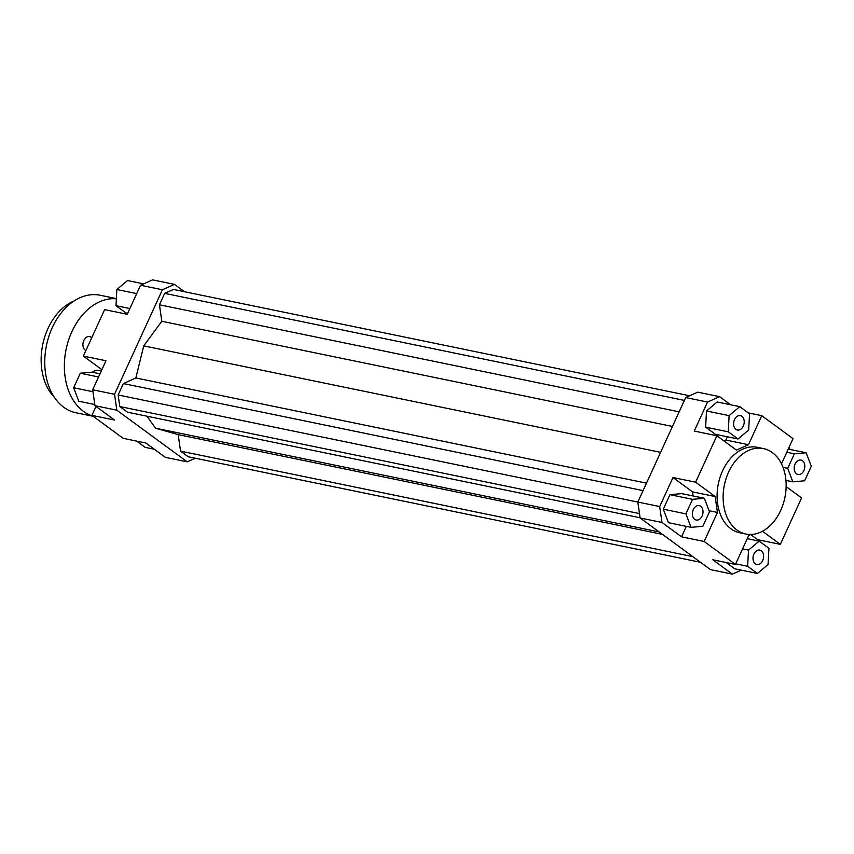 <?xml version="1.0" encoding="UTF-8"?>
<svg xmlns="http://www.w3.org/2000/svg" width="854" height="854" viewBox="0 0 854 854"><rect width="100%" height="100%" fill="white"/><g stroke="black" fill="none" stroke-linecap="round" stroke-linejoin="round"><path stroke-width="1.28" d="M152.578 279.866L140.536 285.257L162.399 289.762L174.44 284.371L152.578 279.866M140.536 285.257L127.246 314.283L104.626 309.628L83.35 356.075L105.971 360.74L92.68 389.776L94.975 405.682L116.838 410.187L114.553 394.281L92.68 389.776M114.553 394.281L162.399 289.762M195.31 458.224L187.218 461.843L116.838 410.187M174.44 284.371L184.443 291.716M146.909 416.186L155.599 428.217L178.166 434.622L180.546 451.125L188.232 456.773L700.504 562.284M689.637 395.776L173.426 289.442L164.673 293.36L159.442 304.782L161.822 321.275L143.728 345.87L135.861 377.97L123.371 383.563L118.14 394.975L119.816 406.547L127.502 412.194L640.094 517.77M94.975 405.682L114.521 420.029L91.901 415.364L123.179 438.326L145.799 442.991L165.356 457.338L187.218 461.843M741.283 570.141L732.369 574.134L710.496 569.629L640.126 517.972L661.989 522.467L659.694 506.561L637.831 502.056L640.126 517.972M757.423 573.472L768.077 564.483L768.952 548.311L759.163 541.126L748.52 550.115L747.645 566.287L757.423 573.472L734.803 568.807L726.284 562.551M750.655 534.54L757.701 539.717L757.231 540.731M732.369 574.134L712.823 559.776L735.443 564.441L748.734 535.405L750.826 534.476M786.139 486.577L801.586 497.925L780.321 544.372L757.701 539.717M788.947 447.571L790.131 449.471M91.901 415.364L96 406.429M781.495 463.85L793.035 438.636L761.757 415.674L748.467 444.71L725.847 440.045L723.914 440.91M659.694 506.561L672.995 477.535L695.615 482.19L716.88 435.743L694.259 431.078L707.55 402.042L719.591 396.662L697.729 392.157L685.687 397.548L707.55 402.042M685.687 397.548L637.831 502.056L118.14 394.975M663.28 509.197L669.931 494.669L681.727 493.633L704.347 498.288L692.551 499.334L685.901 513.862L663.28 509.197L668.426 522.68L691.046 527.345L702.842 526.299L709.493 511.77L704.347 498.288M686.328 526.374L681.545 536.824L661.989 522.467M693.128 495.982L692.541 491.883L672.995 477.535M719.591 396.662L730.618 404.753M748.296 412.898L761.757 415.674M738.037 438.988L715.417 434.323L705.628 427.149L706.504 410.977L717.146 401.988L739.767 406.643L729.124 415.631L728.248 431.804L738.037 438.988L748.68 429.989L749.556 413.827L739.767 406.643M727.341 436.778L725.847 440.045M762.451 531.252L780.321 544.372M709.098 510.724L717.456 512.443L715.161 496.537L692.541 491.883M717.456 512.443L704.166 541.479L681.545 536.824M695.615 482.19L715.161 496.537M716.88 435.743L736.426 450.09L748.467 444.71M743.3 426.039A7.366 5.209 -78.4 0 1 737.418 430.021A7.366 5.209 -78.4 0 1 733.799 421.759A7.366 5.209 -78.4 0 1 740.386 415.599A7.366 5.209 -78.4 0 1 743.3 426.039M700.686 506.283A7.366 5.209 -78.4 0 1 702.511 514.983A7.366 5.209 -78.4 0 1 696.213 520.022A7.366 5.209 -78.4 0 1 692.594 511.759A7.366 5.209 -78.4 0 1 699.18 505.6A7.366 5.209 -78.4 0 1 700.686 506.283M753.901 554.065A7.366 5.209 -78.4 0 1 759.782 550.083A7.366 5.209 -78.4 0 1 763.401 558.345A7.366 5.209 -78.4 0 1 756.815 564.505A7.366 5.209 -78.4 0 1 753.901 554.065M728.248 431.804L705.628 427.149M729.124 415.631L706.504 410.977M692.551 499.334L669.931 494.669M685.901 513.862L691.046 527.345M747.645 566.287L735.721 563.832M748.52 550.115L742.553 548.887M759.163 541.126L747.239 538.671M735.443 564.441L704.166 541.479M745.83 534.028L739.799 532.779A43.629 30.904 -78.4 0 1 718.331 483.823A43.629 30.904 -78.4 0 1 757.402 447.325L763.433 448.574A43.629 30.904 -78.4 0 1 772.358 452.588A43.629 30.904 -78.4 0 1 784.452 471.814A43.629 30.904 -78.4 0 1 777.439 516.521A43.629 30.904 -78.4 0 1 745.83 534.028A43.629 30.904 -78.4 0 1 724.363 485.061A43.629 30.904 -78.4 0 1 763.433 448.574M796.515 473.831A7.366 5.209 -78.4 0 1 794.69 465.131A7.366 5.209 -78.4 0 1 800.988 460.082A7.366 5.209 -78.4 0 1 804.607 468.344A7.366 5.209 -78.4 0 1 798.02 474.504A7.366 5.209 -78.4 0 1 796.515 473.831M804.649 480.781L811.3 466.252L806.155 452.769L794.359 453.816L787.708 468.344L792.854 481.827L804.649 480.781M792.854 481.827L785.936 480.396M787.708 468.344L783.033 467.384M794.359 453.816L786.801 452.257M806.155 452.769L788.253 449.087M127.705 313.269L125.773 312.874L115.995 305.689L116.859 289.517L127.513 280.528L143.664 283.859M115.995 305.689L129.872 308.55M116.859 289.517L136.704 293.605M94.815 404.529L78.792 401.231L73.647 387.748L80.297 373.219L98.541 376.977M73.647 387.748L92.969 391.73M80.297 373.219L92.093 372.173L99.993 373.806M101.882 369.675L83.35 356.075M154.328 449.247L145.169 447.357L136.651 441.102M692.807 556.637L180.546 451.125M662.501 534.39L178.166 434.622M659.149 531.935L155.599 428.217M672.45 426.456L161.822 321.275M660.601 452.332L143.728 345.87M679.144 411.831L159.442 304.782M684.374 400.409L164.673 293.36M639.497 513.585L119.816 406.547M643.073 490.602L123.371 383.563M646.489 483.15L135.861 377.97M85.891 350.535A7.248 5.135 -78.4 0 1 85.197 350.129A7.248 5.135 -78.4 0 1 83.404 341.557A7.248 5.135 -78.4 0 1 89.606 336.593A7.248 5.135 -78.4 0 1 91.09 337.255A7.248 5.135 -78.4 0 1 91.709 337.821M54.442 397.409A54.528 38.622 -78.4 0 1 42.711 344.664A54.528 38.622 -78.4 0 1 74.33 300.832M116.379 298.59L100.185 295.249A59.983 42.486 101.6 0 0 48.881 336.348A59.983 42.486 101.6 0 0 63.719 407.23A59.983 42.486 101.6 0 0 75.985 412.76L93.161 416.293M92.307 372.216A13.088 9.266 -78.4 0 1 98.808 370.39L101.316 370.903M116.368 298.793A59.983 42.486 101.6 0 0 67.765 342.71A59.983 42.486 101.6 0 0 83.318 411.265A59.983 42.486 101.6 0 0 92.926 416.111"/></g></svg>
